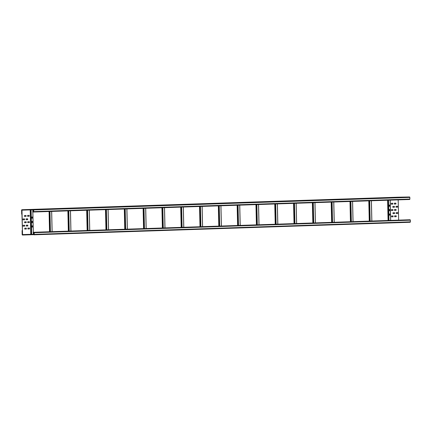 <?xml version="1.0" encoding="UTF-8"?>
<svg xmlns="http://www.w3.org/2000/svg" width="432" height="432" viewBox="0 0 432 432"><rect width="100%" height="100%" fill="white"/><g stroke="black" fill="none" stroke-linecap="round" stroke-linejoin="round"><path stroke-width="0.65" d="M396.83 197.365L394.351 197.435L396.83 197.365M33.404 211.766L32.638 211.793L33.512 211.583L33.307 209.752L21.978 209.968L21.692 214.153L21.6 210.168A0.443 0.383 -91.9 0 1 21.973 209.72L398.126 197.186A0.443 0.383 88.1 0 1 398.126 197.186L409.45 196.97A0.443 0.383 88.1 0 1 409.844 197.402L409.882 199.049A0.443 0.383 88.1 0 1 409.509 199.498L33.367 212.031A0.443 0.383 -91.9 0 0 33.734 211.583L33.696 209.936A0.443 0.383 -91.9 0 0 33.302 209.498L398.12 197.186M391.937 197.419L394.416 197.348L391.937 197.419M387.234 197.575L389.718 197.505L387.234 197.575M34.598 209.32L37.076 209.25L34.598 209.32M29.894 209.477L32.373 209.407L29.894 209.477M25.191 209.633L27.67 209.563L25.191 209.633M403.785 197.122L406.264 197.051L403.785 197.122M399.087 197.278L401.533 197.208L399.087 197.278M41.742 209.185L44.221 209.115L41.742 209.185M37.039 209.342L39.517 209.272L37.039 209.342M32.341 209.498L34.819 209.428L32.341 209.498M32.638 211.793L33.356 212.031A0.443 0.383 -91.9 0 0 33.361 212.031L409.514 199.498M33.102 232.297L409.968 219.753A0.443 0.383 88.1 0 1 410.362 220.185L410.4 221.832A0.443 0.383 88.1 0 1 410.027 222.28L33.88 234.814A0.443 0.383 -91.9 0 0 34.247 234.365L34.214 232.718A0.443 0.383 -91.9 0 0 33.815 232.281L33.107 232.551L33.993 232.724L33.869 234.56L22.545 234.776L22.286 230.602M30.44 234.538L32.94 234.468L30.44 234.538M25.736 234.695L28.237 234.625L25.736 234.695M33.95 234.533L32.875 234.56L33.966 234.522M410.027 222.28L22.55 235.03A0.443 0.383 -91.9 0 1 22.156 234.598L22.064 230.607M23.112 225.288L24.683 225.234L24.7 226.12L23.134 226.174L23.112 225.288M22.54 234.587L21.821 210.163L30.78 209.871L30.213 209.887L30.769 234.317L22.54 234.587L21.983 210.163L30.213 209.887M23.112 226.174L24.532 226.125L24.538 225.239M26.244 226.066L27.67 226.022L27.67 225.137M26.104 219.737L27.524 219.694L27.529 218.808M22.988 219.845L22.966 218.959L24.538 218.905L24.554 219.791L22.988 219.845L24.392 219.796L24.392 218.911M24.743 229.068L26.168 229.019L26.174 228.134M24.457 216.41L25.882 216.362L25.882 215.476M27.902 228.965L27.88 228.08L29.446 228.026L29.468 228.911L27.902 228.965L29.306 228.917L29.306 228.031M27.594 216.302L29.014 216.259L29.02 215.374M27.734 222.631L29.16 222.588L29.16 221.702M24.602 222.739L26.028 222.691L26.028 221.805M33.394 209.779L21.983 210.163M27.815 225.131L27.837 226.017L26.266 226.071L26.249 225.185L27.815 225.131M27.67 218.803L27.691 219.688L26.12 219.742L26.104 218.857L27.67 218.803M24.764 229.068L24.748 228.182L26.314 228.128L26.336 229.014L24.764 229.068M24.478 216.41L24.457 215.525L26.028 215.471L26.044 216.356L24.478 216.41M29.16 215.368L29.182 216.254L27.61 216.308L27.594 215.422L29.16 215.368M29.306 221.697L29.327 222.583L27.756 222.637L27.74 221.751L29.306 221.697M24.624 222.739L24.602 221.854L26.168 221.8L26.19 222.685L24.619 222.739M33.286 232.546L33.372 234.236L30.769 234.317M31.887 217.312L32.098 216.864L32.33 217.296L32.13 218.381L31.887 217.312M31.99 221.74L32.2 221.292L32.427 221.729L32.233 222.809L31.99 221.74M32.087 226.174L32.303 225.72L32.53 226.157L32.33 227.237L32.087 226.174M32.049 218.349L32.017 216.896M32.146 222.777L32.119 221.324M32.249 227.21L32.216 225.758M32.773 209.812L32.816 211.788M33.334 232.546L33.372 234.236L34.025 234.203M389.432 214.267L389.642 213.818L389.869 214.25L389.675 215.336L389.432 214.267M389.232 205.405L389.443 204.957L389.669 205.394L389.475 206.474L389.232 205.405M389.335 209.839L389.545 209.385L389.772 209.822L389.572 210.908L389.335 209.839M389.594 215.303L389.561 213.851M389.389 206.447L389.362 204.989M389.491 210.875L389.459 209.423M398.644 220.12L398.185 199.876M394.556 212.695L394.578 213.581L393.007 213.635L392.99 212.749L394.556 212.695M396.144 213.527L396.122 212.641L397.688 212.593L397.71 213.478L396.139 213.527M394.411 206.366L394.432 207.252L392.866 207.306L392.845 206.42L394.411 206.366M395.998 207.198L395.982 206.312L397.548 206.264L397.57 207.149L395.998 207.198M393.061 215.914L393.082 216.799L391.511 216.848L391.495 215.962L393.061 215.914M392.774 203.256L392.796 204.142L391.225 204.196L391.208 203.305L392.774 203.256M394.648 216.745L394.627 215.86L396.198 215.806L396.214 216.691L394.643 216.745L396.052 216.697L396.052 215.811M394.362 204.088L394.34 203.202L395.906 203.148L395.928 204.034L394.357 204.088M392.915 209.585L392.936 210.47L391.37 210.519L391.349 209.633L392.915 209.585M394.502 210.416L394.486 209.531L396.052 209.477L396.074 210.362L394.502 210.416M392.985 213.629L394.411 213.586L394.416 212.701M396.122 213.527L397.548 213.478L397.548 212.598M392.866 207.306L394.27 207.257L394.27 206.372M395.977 207.198L397.402 207.149L397.402 206.269M391.516 216.848L392.915 216.799L392.92 215.914M391.203 204.19L392.629 204.142L392.629 203.261M394.34 204.088L395.766 204.039L395.766 203.153M391.349 210.519L392.774 210.47L392.774 209.59M394.481 210.416L395.906 210.368L395.912 209.482M409.45 196.97L33.302 209.498M33.696 209.936L409.844 197.402M409.882 199.049L33.734 211.583M22.545 234.776L34.031 234.398M410.4 221.832L34.247 234.365M34.214 232.718L410.362 220.185M409.968 219.753L33.815 232.281M30.931 234.311L30.375 209.882M30.78 209.871L31.331 234.301M31.66 234.29L31.104 209.866M32.821 212.042L33.28 232.292M49.07 211.507L49.529 231.746M49.696 231.741L49.237 211.502M49.637 211.491L50.096 231.73M50.425 231.719L49.966 211.48M51.629 211.421L52.088 231.665M67.878 210.881L68.337 231.12M68.504 231.115L68.045 210.875M68.445 210.865L68.904 231.104M69.233 231.093L68.774 210.854M70.438 210.794L70.897 231.039M86.686 210.254L87.145 230.494M87.307 230.488L86.848 210.249M87.253 210.238L87.712 230.477M88.042 230.467L87.583 210.227M89.246 210.168L89.705 230.413M105.494 209.628L105.953 229.867M106.115 229.862L105.656 209.623M106.061 209.612L106.52 229.851M106.844 229.84L106.385 209.596M108.049 209.542L108.513 229.786M124.303 209.002L124.762 229.241M124.924 229.235L124.465 208.996M124.87 208.98L125.329 229.225M125.653 229.214L125.194 208.969M126.857 208.915L127.316 229.16M143.111 208.375L143.57 228.614M143.732 228.609L143.273 208.37M143.672 208.354L144.137 228.598M144.461 228.587L144.002 208.343M145.665 208.289L146.124 228.528M161.919 207.749L162.378 227.988M162.54 227.983L162.081 207.743M162.481 207.727L162.94 227.972M163.269 227.961L162.81 207.716M164.473 207.662L164.932 227.902M180.722 207.122L181.186 227.362M181.348 227.356L180.889 207.117M181.289 207.101L181.748 227.345M182.077 227.335L181.618 207.09M183.281 207.036L183.74 227.275M199.53 206.496L199.989 226.735M200.156 226.73L199.697 206.491M200.097 206.474L200.556 226.719M200.885 226.708L200.426 206.464M202.09 206.41L202.549 226.649M218.338 205.87L218.797 226.109M218.965 226.103L218.506 205.864M218.905 205.848L219.364 226.093M219.694 226.082L219.235 205.837M220.898 205.783L221.357 226.022M237.146 205.243L237.605 225.482M237.767 225.477L237.308 205.238M237.713 205.222L238.172 225.466M238.502 225.455L238.043 205.211M239.706 205.157L240.165 225.396M255.955 204.617L256.414 224.856M256.576 224.851L256.117 204.611M256.522 204.595L256.981 224.84M257.305 224.829L256.846 204.584M258.509 204.53L258.973 224.77M274.763 203.99L275.222 224.23M275.384 224.224L274.925 203.985M275.33 203.969L275.789 224.213M276.113 224.203L275.654 203.958M277.317 203.904L277.776 224.143M293.571 203.364L294.03 223.603M294.192 223.598L293.733 203.359M294.133 203.342L294.597 223.587M294.921 223.576L294.462 203.332M296.125 203.278L296.584 223.517M312.379 202.738L312.838 222.977M313 222.971L312.541 202.732M312.941 202.716L313.4 222.955M313.729 222.944L313.27 202.705M314.933 202.651L315.392 222.89M331.182 202.111L331.646 222.35M331.808 222.345L331.349 202.106M331.749 202.09L332.208 222.329M332.537 222.318L332.078 202.079M333.742 202.025L334.201 222.264M349.99 201.485L350.449 221.724M350.617 221.719L350.158 201.479M350.557 201.463L351.016 221.702M351.346 221.692L350.887 201.452M352.55 201.398L353.009 221.638M368.798 200.858L369.257 221.098M369.425 221.092L368.966 200.853M369.365 200.837L369.824 221.076M370.154 221.065L369.695 200.826M371.358 200.772L371.817 221.011M387.607 200.232L388.066 220.471M388.233 220.466L387.769 200.227M388.174 200.21L388.633 220.45M388.962 220.439L388.503 200.2M390.166 200.146L390.625 220.385M32.821 209.806L32.864 211.783M32.87 212.042L33.329 232.286M51.678 211.421L52.137 231.66M70.486 210.794L70.945 231.034M89.294 210.168L89.753 230.407M108.103 209.542L108.562 229.781M126.911 208.915L127.37 229.154M145.714 208.289L146.178 228.528M164.522 207.662L164.981 227.902M183.33 207.036L183.789 227.275M202.138 206.41L202.597 226.649M220.946 205.783L221.405 226.022M239.755 205.157L240.214 225.396M258.563 204.53L259.022 224.77M277.371 203.904L277.83 224.143M296.174 203.278L296.638 223.517M314.982 202.651L315.441 222.89M333.79 202.025L334.249 222.264M352.598 201.398L353.057 221.638M371.407 200.772L371.866 221.011M390.215 200.14L390.674 220.385"/></g></svg>
